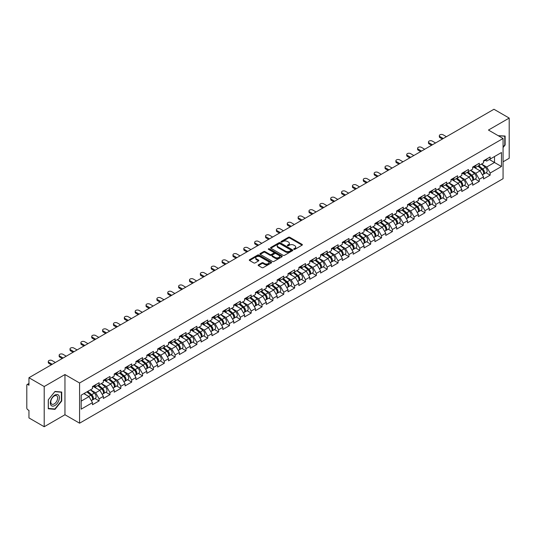 <?xml version="1.0" encoding="UTF-8"?>
<svg xmlns="http://www.w3.org/2000/svg" width="536" height="536" viewBox="0 0 536 536"><rect width="100%" height="100%" fill="white"/><g stroke="black" fill="none" stroke-linecap="round" stroke-linejoin="round"><path stroke-width="0.8" d="M293.889 249.361A0.677 0.389 0 0 0 294.847 249.361L302.103 245.166A0.965 0.556 0 0 0 302.391 244.771A0.965 0.556 0 0 0 302.103 244.376L289.802 237.274A0.965 0.556 0 0 0 288.435 237.274L281.172 241.468A0.677 0.389 0 0 0 282.13 242.017L283.068 241.475A3.095 1.789 0 0 1 287.443 241.475L288.469 242.071A3.095 1.789 0 0 1 289.38 243.331A3.095 1.789 0 0 1 288.469 244.59L287.531 245.133A0.677 0.389 0 0 0 288.489 245.689L289.427 245.146A3.095 1.789 0 0 1 293.802 245.146L294.827 245.736A3.095 1.789 0 0 1 295.731 247.002A3.095 1.789 0 0 1 294.827 248.262L293.889 248.805A0.677 0.389 0 0 0 293.889 249.361L293.889 248.805M258.432 264.817A0.965 0.556 0 0 0 258.151 265.213A0.965 0.556 0 0 0 258.432 265.608L261.883 267.598A0.965 0.556 0 0 0 263.25 267.598L271.317 262.942A0.965 0.556 0 0 0 271.598 262.546A0.965 0.556 0 0 0 271.317 262.151L259.015 255.049A0.965 0.556 0 0 0 257.649 255.049L249.582 259.705A0.965 0.556 0 0 0 249.3 260.101A0.965 0.556 0 0 0 249.582 260.496L253.749 262.901A0.965 0.556 0 0 0 255.116 262.901L258.566 260.911A0.965 0.556 0 0 0 258.855 260.516A0.965 0.556 0 0 0 258.566 260.121L256.503 258.928A2.586 1.494 0 0 1 255.746 257.87A2.586 1.494 0 0 1 257.34 256.489A2.586 1.494 0 0 1 260.161 256.818L268.255 261.494A2.586 1.494 0 0 1 269.012 262.546A2.586 1.494 0 0 1 267.417 263.926A2.586 1.494 0 0 1 264.603 263.605L263.25 262.821A0.965 0.556 0 0 0 261.883 262.821L258.432 264.817L258.432 265.608M64.957 374.55L44.207 386.53L28.957 377.726L493.951 109.264L509.2 118.074L488.45 130.054L503.07 138.496L79.583 382.992L64.957 374.55L64.957 414.75L79.583 423.192L79.583 382.992M283.142 255.324A0.965 0.556 0 0 0 284.509 255.324L292.569 250.667A0.965 0.556 0 0 0 292.857 250.279A0.965 0.556 0 0 0 292.569 249.883L280.268 242.781A0.965 0.556 0 0 0 278.901 242.781L270.834 247.438A0.965 0.556 0 0 0 270.553 247.826A0.965 0.556 0 0 0 270.834 248.222L283.142 255.324M268.75 249.501A0.677 0.389 0 0 1 269.434 249.602L281.929 256.811L273.876 261.461A0.965 0.556 0 0 1 272.509 261.461L260.208 254.359L260.208 253.568A0.965 0.556 0 0 0 259.927 253.964A0.965 0.556 0 0 0 260.208 254.359M260.208 253.568L263.658 251.578A0.965 0.556 0 0 1 265.025 251.578L270.017 254.459A0.965 0.556 0 0 0 271.384 254.459L273.675 253.139A0.965 0.556 0 0 0 273.956 252.744A0.965 0.556 0 0 0 273.675 252.349L268.482 249.347A0.677 0.389 0 0 1 269.434 248.798L281.943 256.014A0.965 0.556 0 0 1 282.224 256.409A0.965 0.556 0 0 1 281.943 256.804L281.943 256.014M79.583 423.192L503.07 178.696L503.07 138.496M94.979 398.516L99.113 400.901L99.113 398.811L95.629 392.781L90.477 389.806M99.113 400.901L92.494 404.72L92.494 402.63L81.184 409.162L81.184 395.173L92.494 388.64L92.494 386.55L99.113 382.731L99.113 384.821L103.361 382.369L103.361 380.279L109.974 376.46L109.974 378.55L114.222 376.098L114.222 374.007L120.835 370.188L120.835 372.279L125.082 369.827L125.082 367.736L131.695 363.917L131.695 366.008L135.943 363.555L135.943 361.465L142.563 357.646L142.563 359.736L146.81 357.284L146.81 355.194L153.423 351.375L153.423 353.465L157.671 351.013L157.671 348.923L164.284 345.104L164.284 347.194L168.532 344.742L168.532 342.651L175.145 338.832L175.145 340.923L179.393 338.471L179.393 336.38L186.012 332.561L186.012 334.652L190.26 332.199L190.26 330.109L196.873 326.29L196.873 328.38L201.121 325.928L201.121 323.838L207.734 320.019L207.734 322.109L211.981 319.657L211.981 317.567L218.594 313.748L218.594 315.838L222.842 313.386L222.842 311.295L229.462 307.476L229.462 309.567L233.709 307.115L233.709 305.024L240.322 301.205L240.322 303.296L244.57 300.843L244.57 298.753L251.183 294.934L251.183 297.024L255.431 294.572L255.431 292.482L262.044 288.663L262.044 290.753L266.291 288.301L266.291 286.211L272.911 282.392L272.911 284.482L277.159 282.03L277.159 279.939L283.772 276.12L283.772 278.211L288.02 275.759L288.02 273.668L294.632 269.849L294.632 271.94L298.88 269.487L298.88 267.397L305.493 263.578L305.493 265.668L309.741 263.216L309.741 261.126L316.361 257.307L316.361 259.397L320.608 256.945L320.608 254.855L327.221 251.036L327.221 253.126L331.469 250.674L331.469 248.583L338.082 244.764L338.082 246.855L342.33 244.403L342.33 242.312L348.943 238.493L348.943 240.584L353.19 238.131L353.19 236.041L359.81 232.222L359.81 234.312L364.058 231.86L364.058 229.77L370.671 225.951L370.671 228.041L374.919 225.589L374.919 223.499L381.532 219.68L381.532 221.77L385.779 219.318L385.779 217.227L392.392 213.408L392.392 215.499L396.64 213.047L396.64 210.956L403.26 207.137L403.26 209.228L407.507 206.775L407.507 204.685L414.12 200.866L414.12 202.956L418.368 200.504L418.368 198.414L424.981 194.595L424.981 196.685L429.229 194.233L429.229 192.143L435.842 188.324L435.842 190.414L440.09 187.962L440.09 185.871L446.709 182.052L446.709 184.143L450.957 181.691L450.957 179.6L457.57 175.781L457.57 177.872L461.818 175.419L461.818 173.329L468.43 169.51L468.43 171.6L472.678 169.148L472.678 167.058L479.291 163.239L479.291 165.329L483.539 162.877L483.539 160.787L490.159 156.968L490.159 159.058L501.468 152.526L501.468 166.515L490.159 173.048L486.675 167.018L481.522 164.043M486.025 172.753L490.159 175.138L490.159 173.048M490.159 175.138L483.539 178.957L483.539 176.867L479.291 179.319L475.814 173.289L470.662 170.314M475.164 179.024L479.291 181.409L479.291 179.319M479.291 181.409L472.678 185.228L472.678 183.138L468.43 185.59L464.947 179.56L459.794 176.585M464.303 185.295L468.43 187.68L468.43 185.59M468.43 187.68L461.818 191.499L461.818 189.409L457.57 191.861L454.086 185.831L448.933 182.856M453.436 191.566L457.57 193.952L457.57 191.861M457.57 193.952L450.957 197.771L450.957 195.68L446.709 198.132L443.225 192.102L438.073 189.128M442.575 197.838L446.709 200.223L446.709 198.132M446.709 200.223L440.09 204.042L440.09 201.951L435.842 204.404L432.364 198.374L427.212 195.399M431.715 204.109L435.842 206.494L435.842 204.404M435.842 206.494L429.229 210.313L429.229 208.223L424.981 210.675L421.504 204.645L416.345 201.67M420.854 210.38L424.981 212.765L424.981 210.675M424.981 212.765L418.368 216.584L418.368 214.494L414.12 216.946L410.636 210.916L405.484 207.941M409.986 216.651L414.12 219.036L414.12 216.946M414.12 219.036L407.507 222.855L407.507 220.765L403.26 223.217L399.776 217.187L394.623 214.212M399.126 222.922L403.26 225.308L403.26 223.217M403.26 225.308L396.64 229.127L396.64 227.036L392.392 229.488L388.915 223.458L383.763 220.484M388.265 229.194L392.392 231.579L392.392 229.488M392.392 231.579L385.779 235.398L385.779 233.307L381.532 235.76L378.054 229.73L372.895 226.755M377.404 235.465L381.532 237.85L381.532 235.76M381.532 237.85L374.919 241.669L374.919 239.579L370.671 242.031L367.187 236.001L362.035 233.026M366.537 241.736L370.671 244.121L370.671 242.031M370.671 244.121L364.058 247.94L364.058 245.85L359.81 248.302L356.326 242.272L351.174 239.297M355.676 248.007L359.81 250.392L359.81 248.302M359.81 250.392L353.19 254.211L353.19 252.121L348.943 254.573L345.465 248.543L340.313 245.568M344.815 254.278L348.943 256.664L348.943 254.573M348.943 256.664L342.33 260.483L342.33 258.392L338.082 260.844L334.605 254.814L329.446 251.84M333.955 260.55L338.082 262.935L338.082 260.844M338.082 262.935L331.469 266.754L331.469 264.663L327.221 267.116L323.737 261.086L318.585 258.111M323.087 266.821L327.221 269.206L327.221 267.116M327.221 269.206L320.608 273.025L320.608 270.935L316.361 273.387L312.877 267.357L307.724 264.382M312.227 273.092L316.361 275.477L316.361 273.387M316.361 275.477L309.741 279.296L309.741 277.206L305.493 279.658L302.016 273.628L296.864 270.653M301.366 279.363L305.493 281.748L305.493 279.658M305.493 281.748L298.88 285.567L298.88 283.477L294.632 285.929L291.155 279.899L285.996 276.924M290.505 285.634L294.632 288.02L294.632 285.929M294.632 288.02L288.02 291.839L288.02 289.748L283.772 292.2L280.288 286.17L275.135 283.196M279.638 291.906L283.772 294.291L283.772 292.2M283.772 294.291L277.159 298.11L277.159 296.019L272.911 298.472L269.427 292.442L264.275 289.467M268.777 298.177L272.911 300.562L272.911 298.472M272.911 300.562L266.291 304.381L266.291 302.291L262.044 304.743L258.566 298.713L253.414 295.738M257.916 304.448L262.044 306.833L262.044 304.743M262.044 306.833L255.431 310.652L255.431 308.562L251.183 311.014L247.706 304.984L242.547 302.009M247.056 310.719L251.183 313.104L251.183 311.014M251.183 313.104L244.57 316.923L244.57 314.833L240.322 317.285L236.838 311.255L231.686 308.28M236.188 316.99L240.322 319.376L240.322 317.285M240.322 319.376L233.709 323.195L233.709 321.104L229.462 323.556L225.978 317.526L220.825 314.552M225.328 323.262L229.462 325.647L229.462 323.556M229.462 325.647L222.842 329.466L222.842 327.375L218.594 329.828L215.117 323.798L209.965 320.823M214.467 329.533L218.594 331.918L218.594 329.828M218.594 331.918L211.981 335.737L211.981 333.647L207.734 336.099L204.256 330.069L199.097 327.094M203.606 335.804L207.734 338.189L207.734 336.099M207.734 338.189L201.121 342.008L201.121 339.918L196.873 342.37L193.389 336.34L188.237 333.365M192.739 342.075L196.873 344.46L196.873 342.37M196.873 344.46L190.26 348.279L190.26 346.189L186.012 348.641L182.528 342.611L177.376 339.636M181.878 348.346L186.012 350.732L186.012 348.641M186.012 350.732L179.393 354.551L179.393 352.46L175.145 354.912L171.667 348.882L166.515 345.908M171.018 354.618L175.145 357.003L175.145 354.912M175.145 357.003L168.532 360.822L168.532 358.731L164.284 361.184L160.807 355.154L155.654 352.179M160.157 360.889L164.284 363.274L164.284 361.184M164.284 363.274L157.671 367.093L157.671 365.003L153.423 367.455L149.939 361.425L144.787 358.45M149.289 367.16L153.423 369.545L153.423 367.455M153.423 369.545L146.81 373.364L146.81 371.274L142.563 373.726L139.079 367.696L133.926 364.721M138.429 373.431L142.563 375.816L142.563 373.726M142.563 375.816L135.943 379.635L135.943 377.545L131.695 379.997L128.218 373.967L123.066 370.992M127.568 379.702L131.695 382.088L131.695 379.997M131.695 382.088L125.082 385.907L125.082 383.816L120.835 386.268L117.357 380.238L112.205 377.264M116.707 385.974L120.835 388.359L120.835 386.268M120.835 388.359L114.222 392.178L114.222 390.087L109.974 392.54L106.49 386.51L101.338 383.535M105.84 392.245L109.974 394.63L109.974 392.54M109.974 394.63L103.361 398.449L103.361 396.359L99.113 398.811M94.282 386.054L95.629 386.831L99.113 384.821M95.629 392.781L99.877 390.329L93.378 386.577M103.361 396.359L99.877 390.329M105.143 379.783L106.49 380.56L109.974 378.55M106.49 386.51L110.738 384.057L104.239 380.305M114.222 390.087L110.738 384.057M116.011 373.512L117.357 374.289L120.835 372.279M117.357 380.238L121.605 377.786L115.106 374.034M125.082 383.816L121.605 377.786M126.871 367.24L128.218 368.018L131.695 366.008M128.218 373.967L132.466 371.515L125.967 367.763M135.943 377.545L132.466 371.515M137.732 360.969L139.079 361.746L142.563 359.736M139.079 367.696L143.326 365.244L136.827 361.492M146.81 371.274L143.326 365.244M148.593 354.698L149.939 355.475L153.423 353.465M149.939 361.425L154.187 358.973L147.688 355.221M157.671 365.003L154.187 358.973M159.46 348.427L160.807 349.204L164.284 347.194M160.807 355.154L165.055 352.701L158.556 348.949M168.532 358.731L165.055 352.701M170.321 342.156L171.667 342.933L175.145 340.923M171.667 348.882L175.915 346.43L169.416 342.678M179.393 352.46L175.915 346.43M181.181 335.884L182.528 336.662L186.012 334.652M182.528 342.611L186.776 340.159L180.277 336.407M190.26 346.189L186.776 340.159M192.042 329.613L193.389 330.39L196.873 328.38M193.389 336.34L197.637 333.888L191.138 330.136M201.121 339.918L197.637 333.888M202.91 323.342L204.256 324.119L207.734 322.109M204.256 330.069L208.504 327.617L202.005 323.865M211.981 333.647L208.504 327.617M213.77 317.071L215.117 317.848L218.594 315.838M215.117 323.798L219.365 321.345L212.866 317.593M222.842 327.375L219.365 321.345M224.631 310.8L225.978 311.577L229.462 309.567M225.978 317.526L230.225 315.074L223.726 311.322M233.709 321.104L230.225 315.074M235.492 304.528L236.838 305.306L240.322 303.296M236.838 311.255L241.086 308.803L234.587 305.051M244.57 314.833L241.086 308.803M246.359 298.257L247.706 299.034L251.183 297.024M247.706 304.984L251.954 302.532L245.455 298.78M255.431 308.562L251.954 302.532M257.22 291.986L258.566 292.763L262.044 290.753M258.566 298.713L262.814 296.261L256.315 292.509M266.291 302.291L262.814 296.261M268.08 285.715L269.427 286.492L272.911 284.482M269.427 292.442L273.675 289.989L267.176 286.237M277.159 296.019L273.675 289.989M278.941 279.444L280.288 280.221L283.772 278.211M280.288 286.17L284.536 283.718L278.037 279.966M288.02 289.748L284.536 283.718M289.809 273.172L291.155 273.95L294.632 271.94M291.155 279.899L295.396 277.447L288.904 273.695M298.88 283.477L295.396 277.447M300.669 266.901L302.016 267.678L305.493 265.668M302.016 273.628L306.264 271.176L299.765 267.424M309.741 277.206L306.264 271.176M311.53 260.63L312.877 261.407L316.361 259.397M312.877 267.357L317.124 264.905L310.625 261.153M320.608 270.935L317.124 264.905M322.391 254.359L323.737 255.136L327.221 253.126M323.737 261.086L327.985 258.633L321.486 254.881M331.469 264.663L327.985 258.633M333.258 248.088L334.605 248.865L338.082 246.855M334.605 254.814L338.846 252.362L332.354 248.61M342.33 258.392L338.846 252.362M344.119 241.816L345.465 242.594L348.943 240.584M345.465 248.543L349.713 246.091L343.214 242.339M353.19 252.121L349.713 246.091M354.979 235.545L356.326 236.322L359.81 234.312M356.326 242.272L360.574 239.82L354.075 236.068M364.058 245.85L360.574 239.82M365.84 229.274L367.187 230.051L370.671 228.041M367.187 236.001L371.435 233.549L364.936 229.797M374.919 239.579L371.435 233.549M376.708 223.003L378.054 223.78L381.532 221.77M378.054 229.73L382.295 227.277L375.803 223.525M385.779 233.307L382.295 227.277M387.568 216.732L388.915 217.509L392.392 215.499M388.915 223.458L393.163 221.006L386.664 217.254M396.64 227.036L393.163 221.006M398.429 210.46L399.776 211.238L403.26 209.228M399.776 217.187L404.023 214.735L397.524 210.983M407.507 220.765L404.023 214.735M409.29 204.189L410.636 204.966L414.12 202.956M410.636 210.916L414.884 208.464L408.385 204.712M418.368 214.494L414.884 208.464M420.157 197.918L421.504 198.695L424.981 196.685M421.504 204.645L425.745 202.193L419.246 198.441M429.229 208.223L425.745 202.193M431.018 191.647L432.364 192.424L435.842 190.414M432.364 198.374L436.612 195.921L430.113 192.169M440.09 201.951L436.612 195.921M441.878 185.376L443.225 186.153L446.709 184.143M443.225 192.102L447.473 189.65L440.974 185.898M450.957 195.68L447.473 189.65M452.739 179.104L454.086 179.882L457.57 177.872M454.086 185.831L458.334 183.379L451.835 179.627M461.818 189.409L458.334 183.379M463.607 172.833L464.947 173.61L468.43 171.6M464.947 179.56L469.194 177.108L462.695 173.356M472.678 183.138L469.194 177.108M474.467 166.562L475.814 167.339L479.291 165.329M475.814 173.289L480.062 170.837L473.563 167.085M483.539 176.867L480.062 170.837M485.328 160.291L486.675 161.068L490.159 159.058M486.675 167.018L494.507 162.495L494.507 156.546L501.468 152.526M489.355 159.52L501.468 166.515M503.07 161.812L509.2 158.274L509.2 118.074M44.207 386.53L44.207 426.736L28.957 417.926L28.957 410.409L27.845 409.765A1.474 0.851 -120 0 1 26.8 407.956L26.8 385.203A1.474 0.851 -120 0 1 27.108 384.526A1.474 0.851 -120 0 1 27.845 384.6L28.957 385.243L28.957 377.726M44.207 426.736L64.957 414.75M81.184 401.122L89.016 396.6L83.864 393.625M92.494 402.63L89.016 396.6M503.07 147.561L505.126 145.001L505.126 136.044L498.212 135.688M61.72 392.044L55 391.441L48.28 399.802L48.28 408.76L55 409.363L61.72 401.002L61.72 392.044M294.157 249.454L294.827 249.066A3.095 1.789 0 0 0 295.731 247.806L295.731 247.002M289.38 243.331L289.38 244.135A3.095 1.789 0 0 1 288.469 245.394L287.799 245.783M302.096 245.173L289.802 238.078A0.965 0.556 0 0 0 288.435 238.078L281.447 242.111M292.569 249.883L292.569 250.667L280.268 243.585A0.965 0.556 0 0 0 278.901 243.585L270.848 248.228L270.834 247.438M290.86 250.553A0.677 0.389 0 0 0 290.86 249.997L280.067 243.766A0.677 0.389 0 0 0 279.109 243.766L278.117 244.336A3.095 1.789 0 0 0 277.213 245.602A3.095 1.789 0 0 0 278.117 246.862L285.5 251.123A3.095 1.789 0 0 0 289.869 251.123L290.86 250.553L290.86 251.357A0.677 0.389 0 0 0 291.061 251.083L291.061 250.279M277.213 245.602L277.213 246.406A3.095 1.789 0 0 0 278.117 247.666L278.117 246.862M290.86 251.357L289.869 251.927A3.095 1.789 0 0 1 285.5 251.927L278.117 247.666M260.221 254.365L263.658 252.382L263.658 251.578M273.956 252.744L273.956 253.548A0.965 0.556 0 0 1 273.675 253.943L271.384 255.263A0.965 0.556 0 0 1 270.017 255.263L265.025 252.382A0.965 0.556 0 0 0 263.658 252.382M275.196 257.447A2.586 1.494 0 0 0 278.01 257.769A2.586 1.494 0 0 0 279.611 256.389A2.586 1.494 0 0 0 278.854 255.337L276 253.689A0.965 0.556 0 0 0 274.633 253.689L272.342 255.009A0.965 0.556 0 0 0 272.06 255.404A0.965 0.556 0 0 0 272.342 255.799L275.196 257.447L275.196 258.252A2.586 1.494 0 0 0 278.01 258.573A2.586 1.494 0 0 0 279.611 257.193L279.611 256.389M272.06 255.404L272.06 256.208A0.965 0.556 0 0 0 272.342 256.603L272.342 255.799M275.196 258.252L272.342 256.603M269.012 262.546L269.012 263.35A2.586 1.494 0 0 1 267.417 264.73A2.586 1.494 0 0 1 264.603 264.409L263.25 263.625A0.965 0.556 0 0 0 261.883 263.625L258.446 265.615M255.746 257.87L255.746 258.674A2.586 1.494 0 0 0 256.503 259.732L256.503 258.928M258.553 260.918L256.503 259.732M271.317 262.151L271.317 262.942L259.015 255.853A0.965 0.556 0 0 0 257.649 255.853L249.595 260.503M504.778 144.8L505.126 145.001M61.372 400.801L61.72 401.002M54.29 408.948L55 409.363M482.715 170.033L482.226 169.751M483.338 174.18A3.249 1.876 -120 0 0 483.807 174.032A3.249 1.876 -120 0 0 484.39 171.761A3.249 1.876 -120 0 0 482.702 168.927L478.782 165.624M483.807 174.032L486.487 172.485A3.249 1.876 -120 0 0 487.07 170.214A3.249 1.876 -120 0 0 485.382 167.379L481.462 164.076M478.025 166.06L482.494 169.832A1.97 1.139 60 0 1 483.559 172.257M482.38 174.857L482.97 174.515A3.249 1.876 -120 0 0 483.559 172.244A3.249 1.876 -120 0 0 481.864 169.41L477.945 166.106M476.812 168.961L474.172 166.73M446.428 136.707L443.118 134.797A2.218 1.28 0 0 0 440.706 134.516A2.218 1.28 0 0 0 439.339 135.702A2.218 1.28 0 0 0 439.989 136.606L439.989 137.651A2.218 1.28 180 0 1 439.339 136.747L439.339 135.702M442.388 139.038L439.989 137.651M484.41 160.284A3.249 1.876 60 0 1 483.807 161.169A3.249 1.876 60 0 1 483.539 161.276M487.097 158.736A3.249 1.876 60 0 1 486.487 159.621L483.807 161.169M443.292 138.516L439.989 136.606M498.225 135.695L504.778 136.224L504.778 144.901L503.07 147.025M504.349 135.976L504.778 136.224M50.94 405.196A6.399 3.698 120 0 0 57.124 403.541A6.399 3.698 120 0 0 58.779 395.447A6.399 3.698 120 0 0 52.595 397.102A6.399 3.698 120 0 0 50.94 405.196M51.262 403.648A4.844 2.801 120 0 0 51.804 404.151A4.844 2.801 120 0 0 56.314 401.886A4.844 2.801 120 0 0 57.191 396.265A4.844 2.801 120 0 0 56.648 395.756A4.844 2.801 120 0 0 52.139 398.02A4.844 2.801 120 0 0 51.262 403.648M54.86 391.642L61.372 392.225L61.372 400.901L54.86 409.002L48.354 408.419L48.354 399.742L54.846 391.635M60.943 391.97L61.372 392.225M471.848 176.304L471.365 176.022M472.471 180.451A3.249 1.876 -120 0 0 472.946 180.304A3.249 1.876 -120 0 0 473.529 178.032A3.249 1.876 -120 0 0 471.841 175.198L467.921 171.895M472.946 180.304L475.626 178.756A3.249 1.876 -120 0 0 476.209 176.485A3.249 1.876 -120 0 0 474.521 173.651L470.601 170.347M467.164 172.331L471.633 176.103A1.97 1.139 60 0 1 472.698 178.528M471.519 181.128L472.109 180.786A3.249 1.876 -120 0 0 472.692 178.515A3.249 1.876 -120 0 0 471.003 175.681L467.084 172.378M465.952 175.232L463.312 173.001M460.987 182.575L460.498 182.294M461.61 186.722A3.249 1.876 -120 0 0 462.086 186.575A3.249 1.876 -120 0 0 462.668 184.304A3.249 1.876 -120 0 0 460.973 181.47L457.054 178.166M462.086 186.575L464.766 185.027A3.249 1.876 -120 0 0 465.349 182.756A3.249 1.876 -120 0 0 463.653 179.922L459.734 176.619M456.303 178.602L460.772 182.374A1.97 1.139 60 0 1 461.838 184.799M460.659 187.399L461.248 187.057A3.249 1.876 -120 0 0 461.831 184.786A3.249 1.876 -120 0 0 460.143 181.952L456.223 178.649M455.091 181.503L452.444 179.272M450.126 188.846L449.637 188.565M450.749 192.994A3.249 1.876 -120 0 0 451.218 192.846A3.249 1.876 -120 0 0 451.808 190.575A3.249 1.876 -120 0 0 450.113 187.741L446.193 184.438M451.218 192.846L453.905 191.298A3.249 1.876 -120 0 0 454.488 189.027A3.249 1.876 -120 0 0 452.793 186.193L448.873 182.89M445.436 184.873L449.912 188.645A1.97 1.139 60 0 1 450.97 191.071M449.791 193.67L450.387 193.329A3.249 1.876 -120 0 0 450.97 191.057A3.249 1.876 -120 0 0 449.275 188.223L445.356 184.92M444.23 187.774L441.584 185.543M439.265 195.117L438.776 194.836M439.889 199.265A3.249 1.876 -120 0 0 440.358 199.117A3.249 1.876 -120 0 0 440.94 196.846A3.249 1.876 -120 0 0 439.252 194.012L435.333 190.709M440.358 199.117L443.038 197.57A3.249 1.876 -120 0 0 443.62 195.298A3.249 1.876 -120 0 0 441.932 192.464L438.013 189.161M434.575 191.144L439.044 194.916A1.97 1.139 60 0 1 440.11 197.342M438.93 199.941L439.52 199.6A3.249 1.876 -120 0 0 440.11 197.328A3.249 1.876 -120 0 0 438.415 194.494L434.495 191.191M433.363 194.045L430.723 191.814M428.398 201.389L427.916 201.107M429.021 205.536A3.249 1.876 -120 0 0 429.497 205.389A3.249 1.876 -120 0 0 430.08 203.117A3.249 1.876 -120 0 0 428.391 200.283L424.472 196.98M429.497 205.389L432.177 203.841A3.249 1.876 -120 0 0 432.76 201.57A3.249 1.876 -120 0 0 431.071 198.735L427.152 195.432M423.715 197.416L428.184 201.188A1.97 1.139 60 0 1 429.249 203.613M428.07 206.213L428.659 205.871A3.249 1.876 -120 0 0 429.242 203.6A3.249 1.876 -120 0 0 427.554 200.766L423.634 197.462M422.502 200.317L419.862 198.085M435.567 142.978L432.257 141.069A2.218 1.28 0 0 0 429.845 140.787A2.218 1.28 0 0 0 428.478 141.973A2.218 1.28 0 0 0 429.122 142.877L429.122 143.923A2.218 1.28 180 0 1 428.478 143.018L428.478 141.973M431.527 145.31L429.122 143.923M473.549 166.555A3.249 1.876 60 0 1 472.946 167.44A3.249 1.876 60 0 1 472.678 167.547M476.229 165.008A3.249 1.876 60 0 1 475.626 165.892L472.946 167.44M432.431 144.787L429.122 142.877M424.706 149.249L421.397 147.34A2.218 1.28 0 0 0 418.985 147.058A2.218 1.28 0 0 0 417.611 148.244A2.218 1.28 0 0 0 418.261 149.149L418.261 150.194A2.218 1.28 180 0 1 417.611 149.289L417.611 148.244M420.666 151.581L418.261 150.194M462.689 172.827A3.249 1.876 60 0 1 462.086 173.711A3.249 1.876 60 0 1 461.818 173.818M465.369 171.279A3.249 1.876 60 0 1 464.766 172.163L462.086 173.711M421.571 151.058L418.261 149.149M413.839 155.52L410.536 153.611A2.218 1.28 0 0 0 408.117 153.329A2.218 1.28 0 0 0 406.75 154.515A2.218 1.28 0 0 0 407.4 155.42L407.4 156.465A2.218 1.28 180 0 1 406.75 155.561L406.75 154.515M409.805 157.852L407.4 156.465M451.828 179.098A3.249 1.876 60 0 1 451.218 179.982A3.249 1.876 60 0 1 450.957 180.089M454.508 177.55A3.249 1.876 60 0 1 453.905 178.434L451.218 179.982M410.71 157.329L407.4 155.42M402.978 161.792L399.668 159.882A2.218 1.28 0 0 0 397.256 159.601A2.218 1.28 0 0 0 395.89 160.787A2.218 1.28 0 0 0 396.54 161.691L396.54 162.736A2.218 1.28 180 0 1 395.89 161.832L395.89 160.787M398.938 164.123L396.54 162.736M440.961 185.369A3.249 1.876 60 0 1 440.358 186.253A3.249 1.876 60 0 1 440.09 186.361M443.647 183.821A3.249 1.876 60 0 1 443.038 184.706L440.358 186.253M399.843 163.601L396.54 161.691M392.118 168.063L388.808 166.153A2.218 1.28 0 0 0 386.396 165.872A2.218 1.28 0 0 0 385.029 167.058A2.218 1.28 0 0 0 385.679 167.962L385.679 169.008A2.218 1.28 180 0 1 385.029 168.103L385.029 167.058M388.077 170.394L385.679 169.008M430.1 191.64A3.249 1.876 60 0 1 429.497 192.525A3.249 1.876 60 0 1 429.229 192.632M432.78 190.092A3.249 1.876 60 0 1 432.177 190.977L429.497 192.525M388.982 169.872L385.679 167.962M417.537 207.66L417.048 207.378M418.16 211.807A3.249 1.876 -120 0 0 418.636 211.66A3.249 1.876 -120 0 0 419.219 209.388A3.249 1.876 -120 0 0 417.524 206.554L413.604 203.251M418.636 211.66L421.316 210.112A3.249 1.876 -120 0 0 421.899 207.841A3.249 1.876 -120 0 0 420.204 205.007L416.284 201.704M412.854 203.687L417.323 207.459A1.97 1.139 60 0 1 418.388 209.884M417.209 212.484L417.799 212.142A3.249 1.876 -120 0 0 418.382 209.871A3.249 1.876 -120 0 0 416.693 207.037L412.774 203.734M411.641 206.588L408.995 204.357M381.257 174.334L377.947 172.425A2.218 1.28 0 0 0 375.535 172.143A2.218 1.28 0 0 0 374.162 173.329A2.218 1.28 0 0 0 374.811 174.234L374.811 175.279A2.218 1.28 180 0 1 374.162 174.374L374.162 173.329M377.217 176.666L374.811 175.279M419.239 197.911A3.249 1.876 60 0 1 418.636 198.796A3.249 1.876 60 0 1 418.368 198.903M421.919 196.364A3.249 1.876 60 0 1 421.316 197.248L418.636 198.796M378.121 176.143L374.811 174.234M406.677 213.931L406.188 213.65M407.3 218.078A3.249 1.876 -120 0 0 407.769 217.931A3.249 1.876 -120 0 0 408.358 215.66A3.249 1.876 -120 0 0 406.663 212.826L402.744 209.522M407.769 217.931L410.455 216.383A3.249 1.876 -120 0 0 411.038 214.112A3.249 1.876 -120 0 0 409.343 211.278L405.424 207.975M401.987 209.958L406.462 213.73A1.97 1.139 60 0 1 407.521 216.155M406.342 218.755L406.938 218.413A3.249 1.876 -120 0 0 407.521 216.142A3.249 1.876 -120 0 0 405.826 213.308L401.906 210.005M400.781 212.859L398.134 210.628M370.389 180.605L367.086 178.696A2.218 1.28 0 0 0 364.668 178.414A2.218 1.28 0 0 0 363.301 179.6A2.218 1.28 0 0 0 363.951 180.505L363.951 181.55A2.218 1.28 180 0 1 363.301 180.645L363.301 179.6M366.356 182.937L363.951 181.55M408.378 204.183A3.249 1.876 60 0 1 407.769 205.067A3.249 1.876 60 0 1 407.507 205.174M411.058 202.635A3.249 1.876 60 0 1 410.455 203.519L407.769 205.067M367.26 182.414L363.951 180.505M395.816 220.202L395.327 219.921M396.439 224.35A3.249 1.876 -120 0 0 396.908 224.202A3.249 1.876 -120 0 0 397.491 221.931A3.249 1.876 -120 0 0 395.803 219.097L391.883 215.794M396.908 224.202L399.588 222.654A3.249 1.876 -120 0 0 400.171 220.383A3.249 1.876 -120 0 0 398.483 217.549L394.563 214.246M391.126 216.229L395.595 220.001A1.97 1.139 60 0 1 396.66 222.427M395.481 225.026L396.07 224.685A3.249 1.876 -120 0 0 396.66 222.413A3.249 1.876 -120 0 0 394.965 219.579L391.046 216.276M389.92 219.13L387.273 216.899M359.529 186.876L356.219 184.967A2.218 1.28 0 0 0 353.807 184.685A2.218 1.28 0 0 0 352.44 185.871A2.218 1.28 0 0 0 353.09 186.776L353.09 187.821A2.218 1.28 180 0 1 352.44 186.917L352.44 185.871M355.489 189.208L353.09 187.821M397.511 210.454A3.249 1.876 60 0 1 396.908 211.338A3.249 1.876 60 0 1 396.64 211.445M400.198 208.906A3.249 1.876 60 0 1 399.588 209.79L396.908 211.338M356.393 188.685L353.09 186.776M384.948 226.473L384.466 226.199M385.572 230.621A3.249 1.876 -120 0 0 386.047 230.473A3.249 1.876 -120 0 0 386.63 228.202A3.249 1.876 -120 0 0 384.942 225.375L381.022 222.065M386.047 230.473L388.727 228.926A3.249 1.876 -120 0 0 389.31 226.654A3.249 1.876 -120 0 0 387.622 223.827L383.702 220.517M380.265 222.5L384.734 226.272A1.97 1.139 60 0 1 385.799 228.698M384.62 231.297L385.21 230.956A3.249 1.876 -120 0 0 385.793 228.684A3.249 1.876 -120 0 0 384.104 225.857L380.185 222.547M379.053 225.401L376.413 223.17M348.668 193.148L345.358 191.238A2.218 1.28 0 0 0 342.946 190.957A2.218 1.28 0 0 0 341.579 192.143A2.218 1.28 0 0 0 342.229 193.047L342.229 194.092A2.218 1.28 180 0 1 341.579 193.188L341.579 192.143M344.628 195.479L342.229 194.092M386.65 216.725A3.249 1.876 60 0 1 386.047 217.609A3.249 1.876 60 0 1 385.779 217.716M389.33 215.177A3.249 1.876 60 0 1 388.727 216.062L386.047 217.609M345.532 194.957L342.229 193.047M374.088 232.751L373.599 232.47M374.711 236.892A3.249 1.876 -120 0 0 375.187 236.745A3.249 1.876 -120 0 0 375.77 234.473A3.249 1.876 -120 0 0 374.074 231.646L370.155 228.336M375.187 236.745L377.867 235.197A3.249 1.876 -120 0 0 378.45 232.925A3.249 1.876 -120 0 0 376.754 230.098L372.835 226.788M369.405 228.772L373.873 232.544A1.97 1.139 60 0 1 374.939 234.969M373.76 237.569L374.349 237.227A3.249 1.876 -120 0 0 374.932 234.956A3.249 1.876 -120 0 0 373.244 232.128L369.324 228.818M368.192 231.673L365.545 229.442M337.807 199.419L334.498 197.509A2.218 1.28 0 0 0 332.086 197.228A2.218 1.28 0 0 0 330.712 198.414A2.218 1.28 0 0 0 331.362 199.318L331.362 200.364A2.218 1.28 180 0 1 330.712 199.459L330.712 198.414M333.767 201.75L331.362 200.364M375.79 222.996A3.249 1.876 60 0 1 375.187 223.881A3.249 1.876 60 0 1 374.919 223.988M378.47 221.448A3.249 1.876 60 0 1 377.867 222.333L375.187 223.881M334.672 201.228L331.362 199.318M363.227 239.023L362.738 238.741M363.85 243.163A3.249 1.876 -120 0 0 364.319 243.016A3.249 1.876 -120 0 0 364.909 240.744A3.249 1.876 -120 0 0 363.214 237.917L359.294 234.607M364.319 243.016L367.006 241.468A3.249 1.876 -120 0 0 367.589 239.197A3.249 1.876 -120 0 0 365.894 236.369L361.974 233.06M358.537 235.043L363.013 238.815A1.97 1.139 60 0 1 364.071 241.24M362.892 243.84L363.488 243.498A3.249 1.876 -120 0 0 364.071 241.227A3.249 1.876 -120 0 0 362.376 238.399L358.457 235.09M357.331 237.944L354.685 235.713M326.94 205.69L323.637 203.78A2.218 1.28 0 0 0 321.218 203.499A2.218 1.28 0 0 0 319.851 204.685A2.218 1.28 0 0 0 320.501 205.59L320.501 206.635A2.218 1.28 180 0 1 319.851 205.73L319.851 204.685M322.906 208.022L320.501 206.635M364.929 229.267A3.249 1.876 60 0 1 364.319 230.152A3.249 1.876 60 0 1 364.058 230.259M367.609 227.72A3.249 1.876 60 0 1 367.006 228.604L364.319 230.152M323.811 207.499L320.501 205.59M352.366 245.294L351.877 245.012M352.99 249.434A3.249 1.876 -120 0 0 353.459 249.287A3.249 1.876 -120 0 0 354.041 247.016A3.249 1.876 -120 0 0 352.353 244.188L348.433 240.878M353.459 249.287L356.138 247.739A3.249 1.876 -120 0 0 356.721 245.468A3.249 1.876 -120 0 0 355.033 242.641L351.113 239.331M347.676 241.314L352.145 245.086A1.97 1.139 60 0 1 353.211 247.511M352.031 250.111L352.621 249.769A3.249 1.876 -120 0 0 353.211 247.498A3.249 1.876 -120 0 0 351.516 244.671L347.596 241.361M346.47 244.215L343.824 241.984M316.079 211.961L312.769 210.052A2.218 1.28 0 0 0 310.357 209.77A2.218 1.28 0 0 0 308.991 210.956A2.218 1.28 0 0 0 309.641 211.861L309.641 212.906A2.218 1.28 180 0 1 308.991 212.001L308.991 210.956M312.039 214.293L309.641 212.906M354.062 235.539A3.249 1.876 60 0 1 353.459 236.423A3.249 1.876 60 0 1 353.19 236.53M356.748 233.991A3.249 1.876 60 0 1 356.138 234.875L353.459 236.423M312.944 213.77L309.641 211.861M341.499 251.565L341.017 251.284M342.122 255.706A3.249 1.876 -120 0 0 342.598 255.558A3.249 1.876 -120 0 0 343.181 253.287A3.249 1.876 -120 0 0 341.492 250.459L337.573 247.15M342.598 255.558L345.278 254.01A3.249 1.876 -120 0 0 345.861 251.739A3.249 1.876 -120 0 0 344.172 248.912L340.253 245.602M336.816 247.585L341.285 251.357A1.97 1.139 60 0 1 342.35 253.783M341.171 256.382L341.76 256.041A3.249 1.876 -120 0 0 342.343 253.769A3.249 1.876 -120 0 0 340.655 250.942L336.735 247.632M335.603 250.486L332.963 248.255M305.219 218.232L301.909 216.323A2.218 1.28 0 0 0 299.497 216.042A2.218 1.28 0 0 0 298.13 217.227A2.218 1.28 0 0 0 298.78 218.132L298.78 219.177A2.218 1.28 180 0 1 298.13 218.273L298.13 217.227M301.178 220.564L298.78 219.177M343.201 241.81A3.249 1.876 60 0 1 342.598 242.694A3.249 1.876 60 0 1 342.33 242.801M345.881 240.262A3.249 1.876 60 0 1 345.278 241.146L342.598 242.694M302.083 220.041L298.78 218.132M330.638 257.836L330.149 257.555M331.261 261.977A3.249 1.876 -120 0 0 331.737 261.829A3.249 1.876 -120 0 0 332.32 259.558A3.249 1.876 -120 0 0 330.625 256.731L326.705 253.421M331.737 261.829L334.417 260.282A3.249 1.876 -120 0 0 335 258.01A3.249 1.876 -120 0 0 333.305 255.183L329.385 251.873M325.955 253.856L330.424 257.628A1.97 1.139 60 0 1 331.489 260.054M330.31 262.653L330.9 262.312A3.249 1.876 -120 0 0 331.483 260.04A3.249 1.876 -120 0 0 329.794 257.213L325.875 253.903M324.742 256.757L322.096 254.526M294.358 224.504L291.048 222.594A2.218 1.28 0 0 0 288.636 222.313A2.218 1.28 0 0 0 287.263 223.499A2.218 1.28 0 0 0 287.912 224.403L287.912 225.448A2.218 1.28 180 0 1 287.263 224.544L287.263 223.499M290.318 226.835L287.912 225.448M332.34 248.081A3.249 1.876 60 0 1 331.737 248.965A3.249 1.876 60 0 1 331.469 249.073M335.02 246.533A3.249 1.876 60 0 1 334.417 247.418L331.737 248.965M291.222 226.313L287.912 224.403M319.778 264.107L319.288 263.826M320.401 268.248A3.249 1.876 -120 0 0 320.87 268.101A3.249 1.876 -120 0 0 321.459 265.829A3.249 1.876 -120 0 0 319.764 263.002L315.845 259.692M320.87 268.101L323.556 266.553A3.249 1.876 -120 0 0 324.139 264.281A3.249 1.876 -120 0 0 322.444 261.454L318.525 258.144M315.088 260.127L319.563 263.9A1.97 1.139 60 0 1 320.622 266.325M319.443 268.925L320.039 268.583A3.249 1.876 -120 0 0 320.622 266.312A3.249 1.876 -120 0 0 318.927 263.484L315.007 260.174M313.882 263.029L311.235 260.798M283.49 230.775L280.187 228.865A2.218 1.28 0 0 0 277.769 228.584A2.218 1.28 0 0 0 276.402 229.77A2.218 1.28 0 0 0 277.052 230.674L277.052 231.72A2.218 1.28 180 0 1 276.402 230.815L276.402 229.77M279.457 233.106L277.052 231.72M321.479 254.352A3.249 1.876 60 0 1 320.87 255.237A3.249 1.876 60 0 1 320.608 255.344M324.159 252.804A3.249 1.876 60 0 1 323.556 253.689L320.87 255.237M280.362 232.584L277.052 230.674M308.917 270.379L308.428 270.097M309.54 274.519A3.249 1.876 -120 0 0 310.009 274.372A3.249 1.876 -120 0 0 310.592 272.1A3.249 1.876 -120 0 0 308.904 269.273L304.984 265.963M310.009 274.372L312.689 272.824A3.249 1.876 -120 0 0 313.272 270.553A3.249 1.876 -120 0 0 311.584 267.725L307.664 264.416M304.227 266.399L308.696 270.171A1.97 1.139 60 0 1 309.761 272.596M308.582 275.196L309.178 274.854A3.249 1.876 -120 0 0 309.761 272.583A3.249 1.876 -120 0 0 308.066 269.755L304.147 266.446M303.021 269.3L300.374 267.069M272.63 237.046L269.32 235.137A2.218 1.28 0 0 0 266.908 234.862A2.218 1.28 0 0 0 265.541 236.041A2.218 1.28 0 0 0 266.191 236.946L266.191 237.991A2.218 1.28 180 0 1 265.541 237.086L265.541 236.041M268.59 239.378L266.191 237.991M310.612 260.623A3.249 1.876 60 0 1 310.009 261.508A3.249 1.876 60 0 1 309.741 261.615M313.299 259.076A3.249 1.876 60 0 1 312.689 259.96L310.009 261.508M269.494 238.855L266.191 236.946M298.05 276.65L297.567 276.368M298.673 280.79A3.249 1.876 -120 0 0 299.148 280.643A3.249 1.876 -120 0 0 299.731 278.372A3.249 1.876 -120 0 0 298.043 275.544L294.123 272.234M299.148 280.643L301.828 279.095A3.249 1.876 -120 0 0 302.411 276.824A3.249 1.876 -120 0 0 300.723 273.997L296.803 270.687M293.366 272.67L297.835 276.442A1.97 1.139 60 0 1 298.9 278.867M297.721 281.467L298.311 281.125A3.249 1.876 -120 0 0 298.894 278.854A3.249 1.876 -120 0 0 297.205 276.027L293.286 272.717M292.154 275.571L289.514 273.34M261.769 243.317L258.459 241.408A2.218 1.28 0 0 0 256.047 241.133A2.218 1.28 0 0 0 254.68 242.312A2.218 1.28 0 0 0 255.33 243.217L255.33 244.262A2.218 1.28 180 0 1 254.68 243.357L254.68 242.312M257.729 245.649L255.33 244.262M299.751 266.895A3.249 1.876 60 0 1 299.148 267.779A3.249 1.876 60 0 1 298.88 267.886M302.431 265.347A3.249 1.876 60 0 1 301.828 266.231L299.148 267.779M258.633 245.126L255.33 243.217M287.189 282.921L286.7 282.64M287.812 287.062A3.249 1.876 -120 0 0 288.288 286.914A3.249 1.876 -120 0 0 288.87 284.643A3.249 1.876 -120 0 0 287.175 281.815L283.256 278.506M288.288 286.914L290.968 285.366A3.249 1.876 -120 0 0 291.55 283.095A3.249 1.876 -120 0 0 289.855 280.268L285.943 276.958M282.505 278.941L286.974 282.713A1.97 1.139 60 0 1 288.04 285.139M286.861 287.738L287.45 287.397A3.249 1.876 -120 0 0 288.033 285.125A3.249 1.876 -120 0 0 286.345 282.298L282.425 278.988M281.293 281.842L278.646 279.611M250.908 249.588L247.599 247.679A2.218 1.28 0 0 0 245.186 247.404A2.218 1.28 0 0 0 243.813 248.583A2.218 1.28 0 0 0 244.463 249.488L244.463 250.533A2.218 1.28 180 0 1 243.813 249.629L243.813 248.583M246.868 251.92L244.463 250.533M288.891 273.166A3.249 1.876 60 0 1 288.288 274.05A3.249 1.876 60 0 1 288.02 274.157M291.571 271.618A3.249 1.876 60 0 1 290.968 272.502L288.288 274.05M247.773 251.397L244.463 249.488M276.328 289.192L275.839 288.911M276.951 293.333A3.249 1.876 -120 0 0 277.42 293.185A3.249 1.876 -120 0 0 278.01 290.914A3.249 1.876 -120 0 0 276.315 288.087L272.395 284.777M277.42 293.185L280.107 291.638A3.249 1.876 -120 0 0 280.69 289.366A3.249 1.876 -120 0 0 278.995 286.539L275.075 283.229M271.638 285.212L276.114 288.984A1.97 1.139 60 0 1 277.172 291.41M275.993 294.009L276.589 293.668A3.249 1.876 -120 0 0 277.172 291.396A3.249 1.876 -120 0 0 275.477 288.569L271.558 285.259M270.432 288.12L267.786 285.889M240.041 255.86L236.738 253.95A2.218 1.28 0 0 0 234.319 253.675A2.218 1.28 0 0 0 232.952 254.855A2.218 1.28 0 0 0 233.602 255.759L233.602 256.804A2.218 1.28 180 0 1 232.952 255.9L232.952 254.855M236.008 258.191L233.602 256.804M278.03 279.437A3.249 1.876 60 0 1 277.42 280.321A3.249 1.876 60 0 1 277.159 280.429M280.71 277.889A3.249 1.876 60 0 1 280.107 278.774L277.42 280.321M236.912 257.669L233.602 255.759M265.467 295.463L264.978 295.182M266.091 299.604A3.249 1.876 -120 0 0 266.56 299.457A3.249 1.876 -120 0 0 267.142 297.185A3.249 1.876 -120 0 0 265.454 294.358L261.535 291.048M266.56 299.457L269.24 297.909A3.249 1.876 -120 0 0 269.829 295.638A3.249 1.876 -120 0 0 268.134 292.81L264.215 289.5M260.777 291.484L265.246 295.256A1.97 1.139 60 0 1 266.312 297.681M265.132 300.281L265.729 299.939A3.249 1.876 -120 0 0 266.312 297.668A3.249 1.876 -120 0 0 264.617 294.84L260.697 291.53M259.571 294.391L256.925 292.16M229.18 262.131L225.87 260.221A2.218 1.28 0 0 0 223.458 259.947A2.218 1.28 0 0 0 222.092 261.126A2.218 1.28 0 0 0 222.742 262.03L222.742 263.075A2.218 1.28 180 0 1 222.092 262.171L222.092 261.126M225.14 264.462L222.742 263.075M267.169 285.708A3.249 1.876 60 0 1 266.56 286.593A3.249 1.876 60 0 1 266.291 286.706M269.849 284.16A3.249 1.876 60 0 1 269.24 285.045L266.56 286.593M226.045 263.94L222.742 262.03M254.6 301.735L254.118 301.453M255.223 305.875A3.249 1.876 -120 0 0 255.699 305.728A3.249 1.876 -120 0 0 256.282 303.456A3.249 1.876 -120 0 0 254.593 300.629L250.674 297.319M255.699 305.728L258.379 304.18A3.249 1.876 -120 0 0 258.962 301.909A3.249 1.876 -120 0 0 257.273 299.081L253.354 295.772M249.917 297.755L254.386 301.527A1.97 1.139 60 0 1 255.451 303.952M254.272 306.552L254.861 306.21A3.249 1.876 -120 0 0 255.444 303.939A3.249 1.876 -120 0 0 253.756 301.111L249.836 297.802M248.704 300.663L246.064 298.431M218.32 268.402L215.01 266.493A2.218 1.28 0 0 0 212.598 266.218A2.218 1.28 0 0 0 211.231 267.397A2.218 1.28 0 0 0 211.881 268.302L211.881 269.347A2.218 1.28 180 0 1 211.231 268.442L211.231 267.397M214.279 270.734L211.881 269.347M256.302 291.979A3.249 1.876 60 0 1 255.699 292.864A3.249 1.876 60 0 1 255.431 292.978M258.982 290.432A3.249 1.876 60 0 1 258.379 291.316L255.699 292.864M215.184 270.211L211.881 268.302M243.739 308.006L243.25 307.724M244.362 312.146A3.249 1.876 -120 0 0 244.838 311.999A3.249 1.876 -120 0 0 245.421 309.728A3.249 1.876 -120 0 0 243.726 306.9L239.806 303.59M244.838 311.999L247.518 310.451A3.249 1.876 -120 0 0 248.101 308.18A3.249 1.876 -120 0 0 246.406 305.353L242.493 302.043M239.056 304.026L243.525 307.798A1.97 1.139 60 0 1 244.59 310.223M243.411 312.823L244.001 312.481A3.249 1.876 -120 0 0 244.584 310.21A3.249 1.876 -120 0 0 242.895 307.383L238.976 304.073M237.843 306.934L235.197 304.703M207.459 274.673L204.149 272.764A2.218 1.28 0 0 0 201.737 272.489A2.218 1.28 0 0 0 200.364 273.668A2.218 1.28 0 0 0 201.013 274.573L201.013 275.618A2.218 1.28 180 0 1 200.364 274.713L200.364 273.668M203.419 277.005L201.013 275.618M245.441 298.25A3.249 1.876 60 0 1 244.838 299.135A3.249 1.876 60 0 1 244.57 299.249M248.121 296.703A3.249 1.876 60 0 1 247.518 297.587L244.838 299.135M204.323 276.482L201.013 274.573M232.879 314.277L232.39 313.995M233.502 318.418A3.249 1.876 -120 0 0 233.971 318.27A3.249 1.876 -120 0 0 234.56 315.999A3.249 1.876 -120 0 0 232.865 313.171L228.946 309.862M233.971 318.27L236.657 316.722A3.249 1.876 -120 0 0 237.24 314.451A3.249 1.876 -120 0 0 235.545 311.624L231.626 308.314M228.189 310.297L232.664 314.069A1.97 1.139 60 0 1 233.723 316.495M232.544 319.094L233.14 318.752A3.249 1.876 -120 0 0 233.723 316.481A3.249 1.876 -120 0 0 232.028 313.654L228.108 310.344M226.983 313.205L224.336 310.974M196.591 280.944L193.288 279.035A2.218 1.28 0 0 0 190.87 278.76A2.218 1.28 0 0 0 189.503 279.939A2.218 1.28 0 0 0 190.153 280.844L190.153 281.889A2.218 1.28 180 0 1 189.503 280.985L189.503 279.939M192.558 283.276L190.153 281.889M234.58 304.522A3.249 1.876 60 0 1 233.971 305.406A3.249 1.876 60 0 1 233.709 305.52M237.26 302.974A3.249 1.876 60 0 1 236.657 303.858L233.971 305.406M193.463 282.753L190.153 280.844M222.018 320.548L221.529 320.267M222.641 324.689A3.249 1.876 -120 0 0 223.11 324.541A3.249 1.876 -120 0 0 223.693 322.27A3.249 1.876 -120 0 0 222.005 319.443L218.085 316.133M223.11 324.541L225.79 322.994A3.249 1.876 -120 0 0 226.38 320.722A3.249 1.876 -120 0 0 224.685 317.895L220.765 314.585M217.328 316.568L221.797 320.34A1.97 1.139 60 0 1 222.862 322.766M221.683 325.365L222.279 325.024A3.249 1.876 -120 0 0 222.862 322.752A3.249 1.876 -120 0 0 221.167 319.925L217.248 316.615M216.122 319.476L213.475 317.245M185.731 287.216L182.421 285.306A2.218 1.28 0 0 0 180.009 285.031A2.218 1.28 0 0 0 178.642 286.211A2.218 1.28 0 0 0 179.292 287.115L179.292 288.16A2.218 1.28 180 0 1 178.642 287.256L178.642 286.211M181.691 289.547L179.292 288.16M223.72 310.793A3.249 1.876 60 0 1 223.11 311.677A3.249 1.876 60 0 1 222.842 311.791M226.4 309.245A3.249 1.876 60 0 1 225.79 310.13L223.11 311.677M182.595 289.025L179.292 287.115M211.15 326.819L210.668 326.538M211.774 330.96A3.249 1.876 -120 0 0 212.249 330.812A3.249 1.876 -120 0 0 212.832 328.541A3.249 1.876 -120 0 0 211.144 325.714L207.224 322.404M212.249 330.812L214.929 329.265A3.249 1.876 -120 0 0 215.512 326.994A3.249 1.876 -120 0 0 213.824 324.166L209.904 320.856M206.467 322.84L210.936 326.612A1.97 1.139 60 0 1 212.001 329.037M210.822 331.637L211.412 331.295A3.249 1.876 -120 0 0 211.995 329.024A3.249 1.876 -120 0 0 210.306 326.196L206.387 322.886M205.255 325.747L202.615 323.516M174.87 293.487L171.56 291.577A2.218 1.28 0 0 0 169.148 291.303A2.218 1.28 0 0 0 167.781 292.482A2.218 1.28 0 0 0 168.431 293.386L168.431 294.432A2.218 1.28 180 0 1 167.781 293.527L167.781 292.482M170.83 295.818L168.431 294.432M212.852 317.064A3.249 1.876 60 0 1 212.249 317.949A3.249 1.876 60 0 1 211.981 318.062M215.532 315.516A3.249 1.876 60 0 1 214.929 316.401L212.249 317.949M171.734 295.296L168.431 293.386M200.29 333.091L199.801 332.809M200.913 337.231A3.249 1.876 -120 0 0 201.389 337.084A3.249 1.876 -120 0 0 201.971 334.812A3.249 1.876 -120 0 0 200.276 331.985L196.357 328.675M201.389 337.084L204.069 335.536A3.249 1.876 -120 0 0 204.651 333.265A3.249 1.876 -120 0 0 202.956 330.437L199.044 327.127M195.607 329.111L200.075 332.883A1.97 1.139 60 0 1 201.141 335.308M199.962 337.908L200.551 337.566A3.249 1.876 -120 0 0 201.134 335.295A3.249 1.876 -120 0 0 199.446 332.467L195.526 329.158M194.394 332.019L191.747 329.787M164.009 299.758L160.7 297.849A2.218 1.28 0 0 0 158.288 297.574A2.218 1.28 0 0 0 156.914 298.753A2.218 1.28 0 0 0 157.564 299.658L157.564 300.703A2.218 1.28 180 0 1 156.914 299.798L156.914 298.753M159.969 302.09L157.564 300.703M201.992 323.335A3.249 1.876 60 0 1 201.389 324.22A3.249 1.876 60 0 1 201.121 324.334M204.672 321.788A3.249 1.876 60 0 1 204.069 322.672L201.389 324.22M160.874 301.567L157.564 299.658M189.429 339.362L188.94 339.08M190.052 343.502A3.249 1.876 -120 0 0 190.528 343.355A3.249 1.876 -120 0 0 191.111 341.084A3.249 1.876 -120 0 0 189.416 338.256L185.496 334.946M190.528 343.355L193.208 341.807A3.249 1.876 -120 0 0 193.791 339.536A3.249 1.876 -120 0 0 192.096 336.709L188.176 333.399M184.746 335.382L189.215 339.154A1.97 1.139 60 0 1 190.273 341.586M189.094 344.179L189.69 343.837A3.249 1.876 -120 0 0 190.273 341.566A3.249 1.876 -120 0 0 188.578 338.739L184.659 335.429M183.533 338.29L180.887 336.059M153.142 306.029L149.839 304.12A2.218 1.28 0 0 0 147.42 303.845A2.218 1.28 0 0 0 146.053 305.024A2.218 1.28 0 0 0 146.703 305.929L146.703 306.974A2.218 1.28 180 0 1 146.053 306.069L146.053 305.024M149.109 308.361L146.703 306.974M191.131 329.607A3.249 1.876 60 0 1 190.528 330.491A3.249 1.876 60 0 1 190.26 330.605M193.811 328.059A3.249 1.876 60 0 1 193.208 328.943L190.528 330.491M150.013 307.838L146.703 305.929M178.568 345.633L178.079 345.352M179.191 349.774A3.249 1.876 -120 0 0 179.66 349.626A3.249 1.876 -120 0 0 180.243 347.355A3.249 1.876 -120 0 0 178.555 344.527L174.636 341.218M179.66 349.626L182.34 348.078A3.249 1.876 -120 0 0 182.93 345.807A3.249 1.876 -120 0 0 181.235 342.98L177.315 339.67M173.878 341.653L178.347 345.425A1.97 1.139 60 0 1 179.413 347.857M178.233 350.45L178.83 350.108A3.249 1.876 -120 0 0 179.413 347.837A3.249 1.876 -120 0 0 177.718 345.01L173.798 341.7M172.672 344.561L170.026 342.33M142.281 312.3L138.971 310.391A2.218 1.28 0 0 0 136.559 310.116A2.218 1.28 0 0 0 135.193 311.295A2.218 1.28 0 0 0 135.843 312.2L135.843 313.245A2.218 1.28 180 0 1 135.193 312.341L135.193 311.295M138.241 314.632L135.843 313.245M180.27 335.878A3.249 1.876 60 0 1 179.66 336.762A3.249 1.876 60 0 1 179.393 336.876M182.95 334.33A3.249 1.876 60 0 1 182.34 335.214L179.66 336.762M139.146 314.109L135.843 312.2M167.701 351.904L167.219 351.623M168.324 356.045A3.249 1.876 -120 0 0 168.8 355.897A3.249 1.876 -120 0 0 169.383 353.626A3.249 1.876 -120 0 0 167.694 350.799L163.775 347.489M168.8 355.897L171.48 354.35A3.249 1.876 -120 0 0 172.063 352.078A3.249 1.876 -120 0 0 170.374 349.251L166.455 345.941M163.018 347.924L167.487 351.696A1.97 1.139 60 0 1 168.552 354.128M167.373 356.721L167.962 356.38A3.249 1.876 -120 0 0 168.545 354.108A3.249 1.876 -120 0 0 166.857 351.281L162.937 347.971M161.805 350.832L159.165 348.601M131.421 318.572L128.111 316.662A2.218 1.28 0 0 0 125.699 316.387A2.218 1.28 0 0 0 124.332 317.567A2.218 1.28 0 0 0 124.982 318.471L124.982 319.516A2.218 1.28 180 0 1 124.332 318.612L124.332 317.567M127.38 320.903L124.982 319.516M169.403 342.149A3.249 1.876 60 0 1 168.8 343.033A3.249 1.876 60 0 1 168.532 343.147M172.083 340.601A3.249 1.876 60 0 1 171.48 341.486L168.8 343.033M128.285 320.381L124.982 318.471M156.84 358.175L156.358 357.894M157.463 362.316A3.249 1.876 -120 0 0 157.939 362.168A3.249 1.876 -120 0 0 158.522 359.897A3.249 1.876 -120 0 0 156.827 357.07L152.907 353.76M157.939 362.168L160.619 360.621A3.249 1.876 -120 0 0 161.202 358.35A3.249 1.876 -120 0 0 159.507 355.522L155.594 352.212M152.157 354.195L156.626 357.968A1.97 1.139 60 0 1 157.691 360.4M156.512 362.993L157.102 362.651A3.249 1.876 -120 0 0 157.685 360.38A3.249 1.876 -120 0 0 155.996 357.552L152.077 354.242M150.944 357.103L148.298 354.872M120.56 324.843L117.25 322.933A2.218 1.28 0 0 0 114.838 322.659A2.218 1.28 0 0 0 113.465 323.838A2.218 1.28 0 0 0 114.114 324.742L114.114 325.788A2.218 1.28 180 0 1 113.465 324.883L113.465 323.838M116.52 327.174L114.114 325.788M158.542 348.42A3.249 1.876 60 0 1 157.939 349.305A3.249 1.876 60 0 1 157.671 349.418M161.222 346.872A3.249 1.876 60 0 1 160.619 347.757L157.939 349.305M117.424 326.652L114.114 324.742M145.98 364.447L145.491 364.165M146.603 368.587A3.249 1.876 -120 0 0 147.078 368.44A3.249 1.876 -120 0 0 147.661 366.168A3.249 1.876 -120 0 0 145.966 363.341L142.047 360.031M147.078 368.44L149.758 366.892A3.249 1.876 -120 0 0 150.341 364.621A3.249 1.876 -120 0 0 148.646 361.793L144.727 358.483M141.296 360.467L145.765 364.239A1.97 1.139 60 0 1 146.824 366.671M145.645 369.264L146.241 368.922A3.249 1.876 -120 0 0 146.824 366.651A3.249 1.876 -120 0 0 145.129 363.823L141.209 360.514M140.084 363.375L137.437 361.143M109.692 331.114L106.389 329.205A2.218 1.28 0 0 0 103.971 328.93A2.218 1.28 0 0 0 102.604 330.109A2.218 1.28 0 0 0 103.254 331.014L103.254 332.059A2.218 1.28 180 0 1 102.604 331.154L102.604 330.109M105.659 333.446L103.254 332.059M147.681 354.691A3.249 1.876 60 0 1 147.078 355.576A3.249 1.876 60 0 1 146.81 355.69M150.361 353.144A3.249 1.876 60 0 1 149.758 354.028L147.078 355.576M106.564 332.923L103.254 331.014M135.119 370.718L134.63 370.436M135.742 374.858A3.249 1.876 -120 0 0 136.211 374.711A3.249 1.876 -120 0 0 136.794 372.44A3.249 1.876 -120 0 0 135.106 369.612L131.186 366.302M136.211 374.711L138.891 373.163A3.249 1.876 -120 0 0 139.481 370.892A3.249 1.876 -120 0 0 137.786 368.065L133.866 364.755M130.429 366.745L134.898 370.51A1.97 1.139 60 0 1 135.963 372.942M134.784 375.535L135.38 375.193A3.249 1.876 -120 0 0 135.963 372.922A3.249 1.876 -120 0 0 134.268 370.095L130.349 366.785M129.223 369.646L126.576 367.415M98.832 337.385L95.529 335.476A2.218 1.28 0 0 0 93.11 335.201A2.218 1.28 0 0 0 91.743 336.38A2.218 1.28 0 0 0 92.393 337.285L92.393 338.33A2.218 1.28 180 0 1 91.743 337.425L91.743 336.38M94.792 339.717L92.393 338.33M136.821 360.963A3.249 1.876 60 0 1 136.211 361.847A3.249 1.876 60 0 1 135.943 361.961M139.501 359.415A3.249 1.876 60 0 1 138.891 360.299L136.211 361.847M95.696 339.194L92.393 337.285M124.258 376.989L123.769 376.708M124.881 381.13A3.249 1.876 -120 0 0 125.35 380.982A3.249 1.876 -120 0 0 125.933 378.711A3.249 1.876 -120 0 0 124.245 375.883L120.325 372.574M125.35 380.982L128.03 379.434A3.249 1.876 -120 0 0 128.613 377.163A3.249 1.876 -120 0 0 126.925 374.336L123.005 371.026M119.568 373.016L124.037 376.781A1.97 1.139 60 0 1 125.102 379.213M123.923 381.806L124.513 381.465A3.249 1.876 -120 0 0 125.096 379.193A3.249 1.876 -120 0 0 123.407 376.366L119.488 373.056M118.356 375.917L115.716 373.686M87.971 343.656L84.661 341.747A2.218 1.28 0 0 0 82.249 341.472A2.218 1.28 0 0 0 80.882 342.651A2.218 1.28 0 0 0 81.532 343.556L81.532 344.601A2.218 1.28 180 0 1 80.882 343.697L80.882 342.651M83.931 345.988L81.532 344.601M125.953 367.234A3.249 1.876 60 0 1 125.35 368.118A3.249 1.876 60 0 1 125.082 368.232M128.633 365.686A3.249 1.876 60 0 1 128.03 366.57L125.35 368.118M84.835 345.465L81.532 343.556M113.391 383.26L112.908 382.979M114.014 387.401A3.249 1.876 -120 0 0 114.49 387.253A3.249 1.876 -120 0 0 115.073 384.982A3.249 1.876 -120 0 0 113.377 382.155L109.458 378.845M114.49 387.253L117.17 385.706A3.249 1.876 -120 0 0 117.753 383.434A3.249 1.876 -120 0 0 116.057 380.607L112.145 377.297M108.708 379.287L113.176 383.052A1.97 1.139 60 0 1 114.242 385.485M113.062 388.077L113.652 387.736A3.249 1.876 -120 0 0 114.235 385.464A3.249 1.876 -120 0 0 112.547 382.637L108.627 379.334M107.495 382.188L104.848 379.957M77.11 349.928L73.801 348.018A2.218 1.28 0 0 0 71.389 347.743A2.218 1.28 0 0 0 70.015 348.923A2.218 1.28 0 0 0 70.665 349.827L70.665 350.872A2.218 1.28 180 0 1 70.015 349.968L70.015 348.923M73.07 352.259L70.665 350.872M115.093 373.505A3.249 1.876 60 0 1 114.49 374.389A3.249 1.876 60 0 1 114.222 374.503M117.773 371.957A3.249 1.876 60 0 1 117.17 372.842L114.49 374.389M73.975 351.737L70.665 349.827M102.53 389.531L102.041 389.25M103.153 393.672A3.249 1.876 -120 0 0 103.629 393.525A3.249 1.876 -120 0 0 104.212 391.26A3.249 1.876 -120 0 0 102.517 388.426L98.597 385.123M103.629 393.525L106.309 391.977A3.249 1.876 -120 0 0 106.892 389.712A3.249 1.876 -120 0 0 105.197 386.878L101.277 383.575M97.847 385.558L102.316 389.324A1.97 1.139 60 0 1 103.374 391.756M102.195 394.349L102.791 394.007A3.249 1.876 -120 0 0 103.374 391.742A3.249 1.876 -120 0 0 101.679 388.908L97.76 385.605M96.634 388.459L93.988 386.228M66.243 356.199L62.94 354.289A2.218 1.28 0 0 0 60.521 354.015A2.218 1.28 0 0 0 59.154 355.194A2.218 1.28 0 0 0 59.804 356.098L59.804 357.144A2.218 1.28 180 0 1 59.154 356.239L59.154 355.194M62.209 358.53L59.804 357.144M104.232 379.776A3.249 1.876 60 0 1 103.629 380.661A3.249 1.876 60 0 1 103.361 380.774M106.912 378.228A3.249 1.876 60 0 1 106.309 379.113L103.629 380.661M63.114 358.008L59.804 356.098M91.669 395.803L91.18 395.521M92.293 399.943A3.249 1.876 -120 0 0 92.761 399.796A3.249 1.876 -120 0 0 93.344 397.531A3.249 1.876 -120 0 0 91.656 394.697L87.736 391.394M92.761 399.796L95.442 398.248A3.249 1.876 -120 0 0 96.031 395.983A3.249 1.876 -120 0 0 94.336 393.149L90.416 389.846M86.979 391.829L91.448 395.595A1.97 1.139 60 0 1 92.514 398.027M91.334 400.62L91.931 400.278A3.249 1.876 -120 0 0 92.514 398.013A3.249 1.876 -120 0 0 90.819 395.179L86.899 391.876M85.773 394.731L84.219 393.424M55.382 362.47L52.079 360.56A2.218 1.28 0 0 0 49.66 360.286A2.218 1.28 0 0 0 48.294 361.465A2.218 1.28 0 0 0 48.944 362.37L48.944 363.415A2.218 1.28 180 0 1 48.294 362.51L48.294 361.465M51.342 364.802L48.944 363.415M93.371 386.047A3.249 1.876 60 0 1 92.761 386.932A3.249 1.876 60 0 1 92.494 387.046M96.051 384.5A3.249 1.876 60 0 1 95.442 385.384L92.761 386.932M52.247 364.279L48.944 362.37M28.957 383.957L27.845 384.6M294.827 249.066L294.827 248.262M287.531 245.689L287.531 245.133M288.469 245.394L288.469 244.59M281.172 242.017L281.172 241.468M288.435 238.078L288.435 237.274M289.802 238.078L289.802 237.274M302.103 245.166L302.103 244.376M278.901 243.585L278.901 242.781M280.268 243.585L280.268 242.781M285.5 251.927L285.5 251.123M289.869 251.927L289.869 251.123M265.025 252.382L265.025 251.578M270.017 255.263L270.017 254.459M271.384 255.263L271.384 254.459M273.675 253.943L273.675 253.139M269.434 249.602L269.434 248.798M261.883 263.625L261.883 262.821M263.25 263.625L263.25 262.821M264.603 264.409L264.603 263.605M258.566 260.911L258.566 260.121M249.582 260.496L249.582 259.705M257.649 255.853L257.649 255.049M259.015 255.853L259.015 255.049M482.702 168.927L485.382 167.379M479.727 170.642L481.864 169.41M471.841 175.198L474.521 173.651M468.866 176.914L471.003 175.681M460.973 181.47L463.653 179.922M458.005 183.185L460.143 181.952M450.113 187.741L452.793 186.193M447.145 189.456L449.275 188.223M439.252 194.012L441.932 192.464M436.277 195.727L438.415 194.494M428.391 200.283L431.071 198.735M425.417 201.998L427.554 200.766M417.524 206.554L420.204 205.007M414.556 208.27L416.693 207.037M406.663 212.826L409.343 211.278M403.695 214.541L405.826 213.308M395.803 219.097L398.483 217.549M392.828 220.812L394.965 219.579M384.942 225.375L387.622 223.827M381.967 227.083L384.104 225.857M374.074 231.646L376.754 230.098M371.106 233.354L373.244 232.128M363.214 237.917L365.894 236.369M360.246 239.625L362.376 238.399M352.353 244.188L355.033 242.641M349.378 245.903L351.516 244.671M341.492 250.459L344.172 248.912M338.518 252.175L340.655 250.942M330.625 256.731L333.305 255.183M327.657 258.446L329.794 257.213M319.764 263.002L322.444 261.454M316.796 264.717L318.927 263.484M308.904 269.273L311.584 267.725M305.929 270.988L308.066 269.755M298.043 275.544L300.723 273.997M295.068 277.259L297.205 276.027M287.175 281.815L289.855 280.268M284.207 283.531L286.345 282.298M276.315 288.087L278.995 286.539M273.347 289.802L275.477 288.569M265.454 294.358L268.134 292.81M262.486 296.073L264.617 294.84M254.593 300.629L257.273 299.081M251.619 302.344L253.756 301.111M243.726 306.9L246.406 305.353M240.758 308.615L242.895 307.383M232.865 313.171L235.545 311.624M229.897 314.887L232.028 313.654M222.005 319.443L224.685 317.895M219.036 321.158L221.167 319.925M211.144 325.714L213.824 324.166M208.169 327.429L210.306 326.196M200.276 331.985L202.956 330.437M197.308 333.7L199.446 332.467M189.416 338.256L192.096 336.709M186.448 339.971L188.578 338.739M178.555 344.527L181.235 342.98M175.587 346.243L177.718 345.01M167.694 350.799L170.374 349.251M164.72 352.514L166.857 351.281M156.827 357.07L159.507 355.522M153.859 358.785L155.996 357.552M145.966 363.341L148.646 361.793M142.998 365.056L145.129 363.823M135.106 369.612L137.786 368.065M132.137 371.327L134.268 370.095M124.245 375.883L126.925 374.336M121.27 377.599L123.407 376.366M113.377 382.155L116.057 380.607M110.409 383.87L112.547 382.637M102.517 388.426L105.197 386.878M99.549 390.141L101.679 388.908M91.656 394.697L94.336 393.149M88.688 396.412L90.819 395.179M28.957 383.461L27.108 384.526"/></g></svg>
